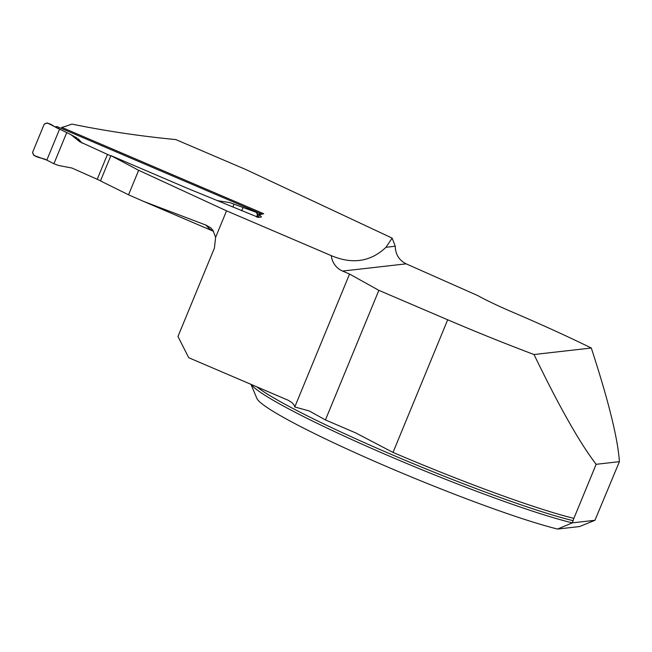 <?xml version="1.0" encoding="UTF-8"?>
<svg xmlns="http://www.w3.org/2000/svg" width="652" height="652" viewBox="0 0 652 652"><rect width="100%" height="100%" fill="white"/><g stroke="black" fill="none" stroke-linecap="round" stroke-linejoin="round"><path stroke-width="0.98" d="M378.861 290.344L325.438 419.937L355.658 432.887L393.017 452.423A188.175 16.072 -157.6 0 0 573.866 518.381L596.156 464.305C579.815 443.067 559.106 406.465 534.021 354.525A188.175 16.072 -157.6 0 1 447.688 319.782L378.861 290.344L349.553 274.06L342.569 271.069A18.761 18.468 -96.5 0 1 331.314 255.657C352.512 264.549 370.735 261.762 385.984 247.287L392.145 238.119L246.171 169.675L175.779 139.569C140.555 136.211 105.926 131.052 71.883 124.092A1729.601 263.636 113.2 0 1 61.818 127.376L263.701 213.726A1729.601 263.636 -66.8 0 1 259.414 214.72L258.314 217.393M392.145 238.119L395.251 246.228C395.462 254.41 399.097 260.278 406.155 263.84L477.965 295.69A58.623 5.004 22.4 0 0 513.026 312.349A188.175 16.072 -157.6 0 1 591.291 348.013C608.528 400.85 617.9 438.731 619.4 461.665L594.958 520.288L579.481 526.572L557.566 529.065A175.861 15.02 -157.6 0 1 378.706 463.124A175.861 15.02 -157.6 0 1 256.888 398.445L250.955 384.33M591.291 348.013L534.021 354.525M596.156 464.305L619.4 461.665M143.318 201.289L213.612 231.354A793.435 120.938 -66.8 0 1 206.008 225.127L143.391 201.321L128.55 194.801L138.648 170.294L226.546 210.84L331.314 255.657M138.648 170.294L110.913 155.6L187.947 188.55L258.371 217.385A1729.601 263.636 113.2 0 0 261.46 216.953L259.414 214.72M325.438 419.937L309.203 410.947L294.777 406.962L349.553 274.06M226.546 210.84L215.616 237.352L214.418 248.062L177.963 336.505L188.738 357.72L288.331 400.32L291.974 402.61L293.905 404.843L294.777 406.962M573.866 518.381L572.293 522.863A187.589 16.023 22.4 0 1 385.731 454.558A187.589 16.023 22.4 0 1 251.183 384.427M557.566 529.065L572.293 522.863L594.958 520.288M128.55 194.801L100.473 180.914L110.913 155.6M206.008 225.127L210.604 227.727L212.886 230.229L215.616 237.352M61.386 128.42L61.818 127.376M395.251 246.228L385.984 247.287M261.721 214.215A2.347 2.306 -96.5 0 0 261.142 213.856L57.661 126.822A2.347 2.306 -96.5 0 0 56.504 126.651L55.127 126.814M53.912 163.725L46.822 160.123L33.839 155.404L32.6 152.332L44.206 124.182L47.221 122.935L66.74 132.592L53.912 163.725L58.46 165.461L71.924 168.037L100.538 180.759M77.026 137.971L71.084 134.817L79.78 141.753L76.105 137.596L77.026 137.971L75.33 137.132M110.783 155.918L79.78 141.753M256.888 213.595L258.127 214.198L257.499 217.222A9.381 6.072 24.1 0 1 257.736 216.195L257.736 214.378M70.709 134.573L66.74 132.592M97.197 179.333L107.441 154.491M256.595 216.961L257.271 215.315L257.173 213.31L256.032 212.242L229.634 202.552L217.515 200.71M234.035 204.149L232.854 207.01M257.271 215.315L257.736 216.195L257.304 217.181M261.142 213.856L258.127 214.198A9.381 7.392 -61.3 0 1 257.524 213.954M59.617 129.063L46.822 160.123C42.462 157.36 33.415 158.102 32.6 152.332L44.206 124.182C48.818 120.734 54.629 127.833 59.617 129.063L46.822 160.123M243.049 207.523L241.705 210.8M393.017 452.423L447.688 319.782M573.189 520.703A187.589 16.023 -157.6 0 1 399.806 458.03A187.589 16.023 -157.6 0 1 256.839 386.848M406.155 263.84L342.569 271.069M57.661 126.822L55.616 127.058M78.313 138.852L82.16 143.204M216.766 200.4L219.129 200.946M309.154 410.939L309.798 411.257M70.791 134.622L76.317 137.678M257.173 213.31L257.768 214.435"/></g></svg>
